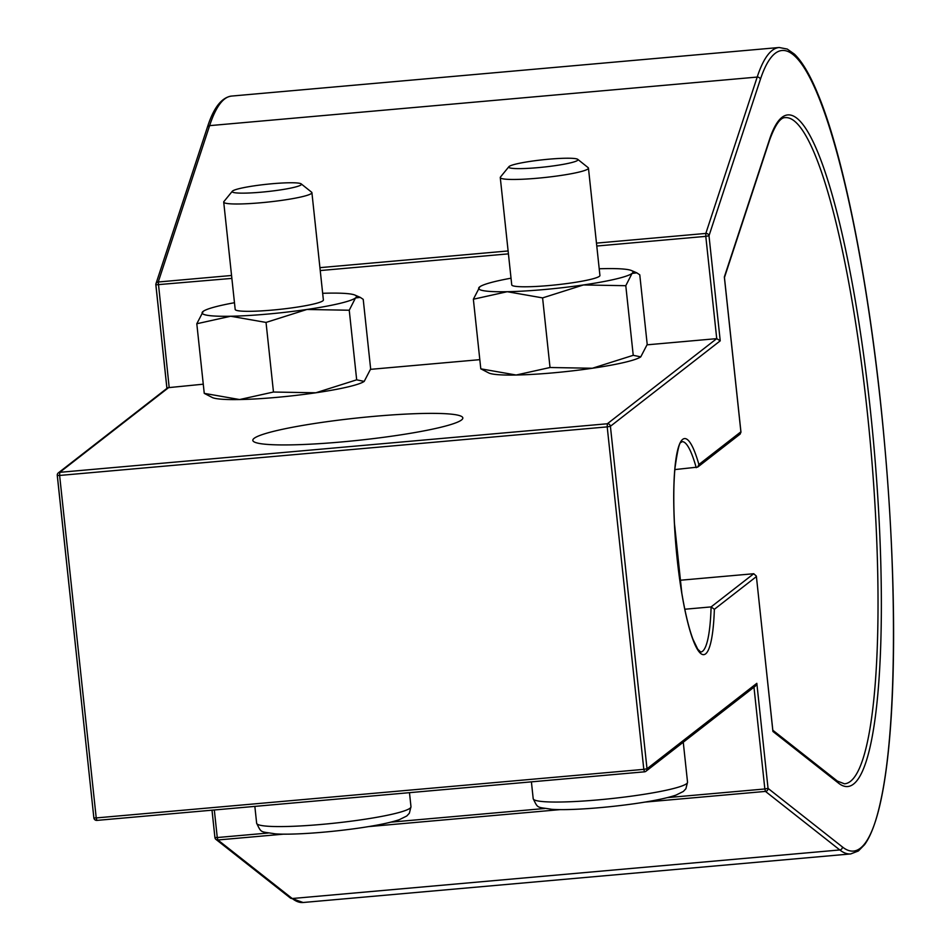 <?xml version="1.0" encoding="UTF-8"?>
<svg xmlns="http://www.w3.org/2000/svg" width="950" height="950" viewBox="0 0 950 950"><rect width="100%" height="100%" fill="white"/><g stroke="black" fill="none" stroke-linecap="round" stroke-linejoin="round"><path stroke-width="1.43" d="M356.678 379.834L364.206 381.401L370.654 368.956L363.221 299.357L360.276 297.386L355.49 297.944L349.244 310.234L356.678 379.834L315.804 392.789A77.603 8.194 173.9 0 1 239.59 399.546A77.603 8.194 173.9 0 1 212.491 397.622L204.25 393.359L239.59 399.546L273.469 392.029L315.804 392.789A77.603 8.194 173.9 0 0 364.194 381.401L364.206 381.401M349.244 310.234L306.897 309.474A77.603 8.194 -6.1 0 0 355.49 297.944A77.603 8.194 -6.1 0 0 354.968 295.094A77.603 8.194 -6.1 0 0 327.869 293.158A77.603 8.194 -6.1 0 0 322.656 293.301M234.472 302.717A77.603 8.194 -6.1 0 0 203.264 311.303A77.603 8.194 -6.1 0 0 203.062 311.457A77.603 8.194 -6.1 0 0 230.684 316.243A77.603 8.194 -6.1 0 0 306.897 309.474L266.036 322.43L273.469 392.029M644.432 771.816L96.912 820.396L96.223 817.926L93.86 817.891L57.261 475.404A2.814 2.814 0 0 1 58.33 472.886A2.814 2.755 -127.9 0 0 57.297 475.356L59.624 475.451L59.767 472.328A2.814 2.755 -127.9 0 0 58.33 472.886L167.782 387.719L203.264 384.192M370.536 369.348L479.821 359.658M647.092 344.826L716.727 338.639L720.231 340.836L708.997 235.778A2.814 2.589 -161.8 0 0 705.826 233.427L705.791 236.36L708.997 235.778L760.368 79.42A401.981 67.165 -95.1 0 1 880.413 401.672A401.981 67.165 -95.1 0 1 842.389 846.937L768.051 788.381L764.845 788.975L765.462 791.409A2.814 2.743 -51.8 0 0 768.051 788.381L756.829 683.323L755.416 686.078L645.964 771.246A2.814 2.755 -127.9 0 0 647.009 768.776L643.803 769.357L644.539 771.804A2.814 2.755 -127.9 0 0 645.964 771.246A2.814 2.814 0 0 1 644.492 771.828L96.912 820.396A2.814 2.814 0 0 1 93.86 817.891L57.309 475.451M640.751 356.879L640.763 356.867A77.603 8.194 173.9 0 1 640.751 356.879A77.603 8.194 173.9 0 1 592.361 368.256A77.603 8.194 173.9 0 1 516.147 375.024A77.603 8.194 173.9 0 1 489.048 373.089L480.795 368.826L516.147 375.024L550.026 367.508L592.361 368.256L633.234 355.312L640.763 356.867L647.211 344.434L639.778 274.823L636.832 272.852L632.047 273.41L625.789 285.701L633.234 355.312M341.347 441.976A105.604 11.151 173.9 0 1 252.819 440.372A105.604 11.151 173.9 0 1 356.642 418.059A105.604 11.151 173.9 0 1 462.828 417.929A105.604 11.151 173.9 0 1 341.347 441.976M232.334 191.247L223.915 201.554A44.341 4.679 -6.1 0 0 223.713 202.077L235.184 309.415A44.341 4.679 -6.1 0 0 276.058 309.736A44.341 4.679 -6.1 0 0 322.834 300.841A44.341 4.679 -6.1 0 0 323.38 299.986L311.909 192.66A44.341 4.679 -6.1 0 0 311.6 192.185L301.197 183.884A34.829 3.681 173.9 0 1 301.007 184.917A34.829 3.681 173.9 0 1 262.438 192.078A34.829 3.681 173.9 0 1 232.334 191.247A34.829 3.681 173.9 0 1 266.416 184.3A34.829 3.681 173.9 0 1 301.197 183.884M266.036 322.43L230.684 316.243L196.804 323.748L204.25 393.359M596.79 246.026L705.791 236.36L716.727 338.639L607.347 423.759L607.204 426.883L610.411 426.289A2.814 2.755 -127.9 0 0 607.347 423.759L59.767 472.328L169.148 387.208L158.246 281.996A2.814 2.589 -161.8 0 0 155.883 284.834L231.871 278.397M196.804 323.748L203.264 311.315M223.713 202.077A44.341 4.679 -6.1 0 0 264.587 202.409A44.341 4.679 -6.1 0 0 311.363 193.503A44.341 4.679 -6.1 0 0 311.909 192.66M625.789 285.701L583.454 284.952L542.592 297.896L507.241 291.709L473.361 299.226L480.795 368.826M473.361 299.226L479.821 286.781A77.603 8.194 -6.1 0 0 479.619 286.924A77.603 8.194 -6.1 0 0 507.241 291.709A77.603 8.194 -6.1 0 0 583.454 284.952A77.603 8.194 -6.1 0 0 632.047 273.41A77.603 8.194 -6.1 0 0 631.524 270.56A77.603 8.194 -6.1 0 0 604.426 268.636A77.603 8.194 -6.1 0 0 599.212 268.767M542.592 297.896L550.026 367.508M214.949 837.544A2.814 2.743 -51.8 0 0 217.882 839.978L217.265 837.544L214.914 837.496L212.028 810.184M93.907 817.938A2.814 2.755 -127.9 0 0 96.853 820.384M679.832 580.284L753.742 573.729L756.354 576.092L772.825 730.669M684.807 609.235L711.111 606.908L714.364 609.294L756.366 576.614M724.411 277.578L740.893 431.822L698.891 464.503L697.692 467.103L674.856 469.585M740.893 431.822L740.228 434.008L697.692 467.103M511.029 278.196A77.603 8.194 -6.1 0 0 479.821 286.781L479.821 286.781M508.879 166.713L500.46 177.033A44.341 4.679 -6.1 0 0 500.27 177.555L511.741 284.881A44.341 4.679 -6.1 0 0 552.615 285.202A44.341 4.679 -6.1 0 0 599.391 276.308A44.341 4.679 -6.1 0 0 599.925 275.452L588.454 168.126A44.341 4.679 -6.1 0 0 588.157 167.651L577.754 159.351A34.829 3.681 173.9 0 1 577.564 160.384A34.829 3.681 173.9 0 1 538.994 167.556A34.829 3.681 173.9 0 1 508.879 166.713A34.829 3.681 173.9 0 1 542.972 159.766A34.829 3.681 173.9 0 1 577.754 159.351M500.27 177.555A44.341 4.679 -6.1 0 0 541.144 177.876A44.341 4.679 -6.1 0 0 587.919 168.969A44.341 4.679 -6.1 0 0 588.454 168.126M59.624 475.451L607.204 426.883L643.803 769.357L96.223 817.926L59.624 475.451M320.233 270.56L508.428 253.864M756.829 683.323L647.009 768.776L610.411 426.289L720.231 340.836M155.895 284.929L166.951 388.372M644.872 802.109L765.462 791.409L839.8 849.953A404.795 67.628 84.9 0 0 850.701 853.931L858.384 850.974L864.559 844.693C871.067 835.727 876.506 820.859 880.887 800.066C896.111 730.455 897.631 589.784 884.806 446.429C872.254 300.984 845.583 160.194 817.95 94.169C810.113 75.026 802.275 61.691 794.438 54.15L787.241 49.056L779.178 47.5A404.795 67.628 84.9 0 0 757.197 77.069L705.826 233.427L596.469 243.117M508.119 250.954L319.924 267.651M231.562 275.488L158.246 281.996L209.618 125.638A2.814 2.589 -161.8 0 0 207.349 127.359C213.524 107.849 221.599 97.423 231.598 96.069A404.795 67.628 -95.1 0 0 209.618 125.638L757.197 77.069A2.814 2.589 -161.8 0 1 760.368 79.42M698.891 464.503A108.419 18.109 84.9 0 0 674.156 478.871A108.419 18.109 84.9 0 0 690.591 632.676A108.419 18.109 84.9 0 0 714.364 609.294M772.92 731.464L838.411 783.049A337.214 56.335 84.9 0 0 870.307 409.533A337.214 56.335 84.9 0 0 769.607 139.199L724.339 276.973M842.389 846.937A2.814 2.743 128.2 0 1 839.8 849.953L292.22 898.522A2.814 2.743 128.2 0 1 290.296 897.964L303.121 902.5A404.795 67.628 -95.1 0 1 292.22 898.522L217.882 839.978L283.943 834.124M268.173 833.031L217.265 837.544L214.32 809.982M753.979 687.206L764.845 788.975L667.387 797.62M753.742 573.729L711.111 606.908A105.604 17.646 -95.1 0 1 700.72 652.033L697.739 649.194L692.93 639.196C688.857 628.259 685.164 612.94 681.827 593.251L674.441 523.355C673.408 501.683 673.597 483.265 674.987 468.101C677.481 450.276 679.547 441.679 681.186 442.344L682.064 441.667A105.604 17.646 -95.1 0 1 696.231 467.685M724.446 277.519L769.512 140.327A2.814 2.589 -161.8 0 0 769.607 139.199M769.512 140.327C775.164 124.83 780.461 117.254 785.401 117.622A334.4 55.872 -95.1 0 1 870.592 445.776A334.4 55.872 -95.1 0 1 844.491 783.809L837.389 781.09A2.814 2.743 128.2 0 1 838.411 783.049M544.718 808.498L390.83 822.154M683.264 742.223L687.539 782.206A77.603 8.194 173.9 0 1 686.589 783.703A77.603 8.194 173.9 0 1 604.734 799.271A77.603 8.194 173.9 0 1 533.199 798.701L531.406 781.85M409.474 792.668L410.982 806.74A77.603 8.194 173.9 0 1 410.032 808.224A77.603 8.194 173.9 0 1 328.178 823.804A77.603 8.194 173.9 0 1 256.642 823.234L254.849 806.384M368.315 826.631L560.5 809.59M354.968 295.094L360.276 297.386M166.915 388.396L155.848 284.893A2.814 2.814 0 0 1 155.978 283.706L207.349 127.359M290.296 897.964L215.971 839.408A2.814 2.814 0 0 1 214.914 837.496L211.993 810.184M772.908 731.061L756.354 576.092M740.976 432.238L724.422 277.269M837.389 781.09L772.825 730.241M631.524 270.56L636.832 272.852M779.178 47.5L231.598 96.069M850.701 853.931L303.121 902.5M687.539 782.206L685.888 788.749L683.323 791.469L675.889 795.15C666.983 798.143 653.315 800.981 634.885 803.641C597.479 808.925 563.825 810.409 551.558 809.281C536.619 806.788 538.222 808.961 533.199 798.701M410.982 806.74L409.343 813.271L406.766 816.002L399.332 819.684C390.426 822.676 376.758 825.514 358.328 828.174C320.922 833.459 287.268 834.943 275.001 833.815C260.062 831.309 261.666 833.494 256.642 823.234"/></g></svg>
